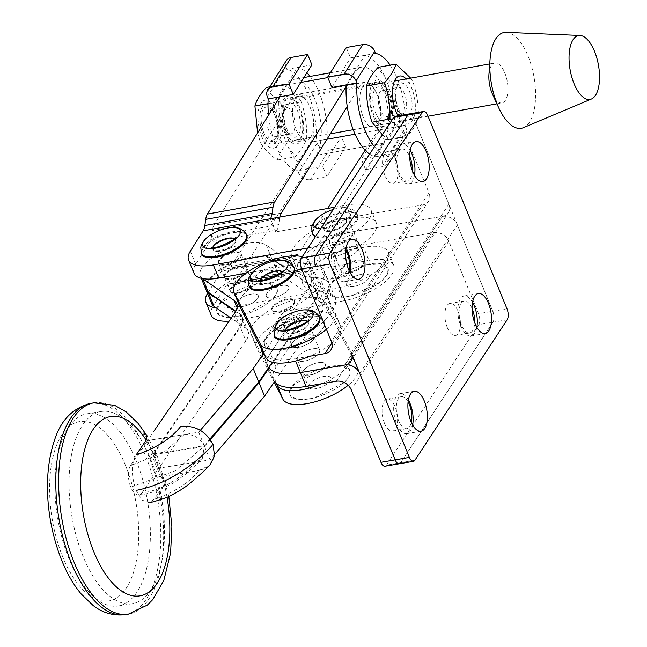<?xml version="1.0" encoding="UTF-8"?>
<svg xmlns="http://www.w3.org/2000/svg" width="647" height="647" viewBox="0 0 647 647"><rect width="100%" height="100%" fill="white"/><g stroke="black" fill="none" stroke-linecap="round" stroke-linejoin="round"><path stroke-width="0.49" stroke-dasharray="3.23 2.43" d="M350.318 273.002A20.275 9.252 -99.7 0 1 348.143 278.994A20.275 9.252 -99.7 0 1 344.495 281.712A20.275 9.252 -99.7 0 1 332.954 267.753A20.275 9.252 -99.7 0 1 333.981 244.461A20.275 9.252 -99.7 0 1 337.637 241.743A20.275 9.252 -99.7 0 1 346.032 248.011M414.484 175.272A20.275 9.252 -99.7 0 1 412.309 181.273A20.275 9.252 -99.7 0 1 408.653 183.991A20.275 9.252 -99.7 0 1 397.121 170.032A20.275 9.252 -99.7 0 1 398.148 146.732A20.275 9.252 -99.7 0 1 401.795 144.014A20.275 9.252 -99.7 0 1 410.198 150.29M476.815 327.245A20.275 9.252 -99.7 0 1 474.639 333.245A20.275 9.252 -99.7 0 1 470.984 335.963A20.275 9.252 -99.7 0 1 459.451 322.004A20.275 9.252 -99.7 0 1 460.47 298.704A20.275 9.252 -99.7 0 1 464.125 295.986A20.275 9.252 -99.7 0 1 472.528 302.262M412.649 424.974A20.275 9.252 -99.7 0 1 410.473 430.967A20.275 9.252 -99.7 0 1 406.817 433.684A20.275 9.252 -99.7 0 1 395.285 419.725A20.275 9.252 -99.7 0 1 396.312 396.433A20.275 9.252 -99.7 0 1 399.959 393.716A20.275 9.252 -99.7 0 1 408.362 399.983M351.264 352.801L448.848 204.177L413.441 117.827A8.112 3.696 80.3 0 0 409.389 113.904A8.112 3.696 -99.7 0 1 413.441 117.827L492.763 311.247A8.112 3.696 -99.7 0 1 492.925 322.23L400.687 462.71A8.112 3.696 -99.7 0 1 399.223 463.794M351.628 237.037A12.164 4.755 -22.3 0 0 352.211 234.246A12.164 4.755 -22.3 0 0 342.093 233.43A12.164 4.755 -22.3 0 0 330.285 240.692A12.164 4.755 -22.3 0 0 329.695 243.482A12.164 4.755 -22.3 0 0 339.812 244.299A12.164 4.755 -22.3 0 0 351.628 237.037M357.29 250.85A12.164 4.755 -22.3 0 0 357.88 248.068A12.164 4.755 -22.3 0 0 347.762 247.243A12.164 4.755 -22.3 0 0 335.947 254.514A12.164 4.755 -22.3 0 0 335.364 257.296A12.164 4.755 -22.3 0 0 345.482 258.113A12.164 4.755 -22.3 0 0 357.29 250.85A12.164 4.755 -22.3 0 0 357.88 248.068A12.164 4.755 -22.3 0 0 347.762 247.243A12.164 4.755 -22.3 0 0 335.947 254.514A12.164 4.755 -22.3 0 0 335.364 257.296A12.164 4.755 -22.3 0 0 345.482 258.113A12.164 4.755 -22.3 0 0 357.29 250.85M313.504 339.327A12.164 4.755 -22.3 0 0 314.086 336.537A12.164 4.755 -22.3 0 0 303.977 335.72A12.164 4.755 -22.3 0 0 292.161 342.991A12.164 4.755 -22.3 0 0 291.579 345.773A12.164 4.755 -22.3 0 0 301.688 346.59A12.164 4.755 -22.3 0 0 313.504 339.327M319.173 353.141A12.164 4.755 -22.3 0 0 319.755 350.359A12.164 4.755 -22.3 0 0 309.638 349.534A12.164 4.755 -22.3 0 0 297.83 356.804A12.164 4.755 -22.3 0 0 297.24 359.586A12.164 4.755 -22.3 0 0 307.357 360.403A12.164 4.755 -22.3 0 0 319.173 353.141A12.164 4.755 -22.3 0 0 319.755 350.359A12.164 4.755 -22.3 0 0 309.638 349.534A12.164 4.755 -22.3 0 0 297.83 356.804A12.164 4.755 -22.3 0 0 297.24 359.586A12.164 4.755 -22.3 0 0 307.357 360.403A12.164 4.755 -22.3 0 0 319.173 353.141M332.849 255.007A16.224 7.4 -99.7 0 1 330.245 279.14A16.224 7.4 -99.7 0 1 322.157 271.295A16.224 7.4 -99.7 0 1 324.762 247.162A16.224 7.4 -99.7 0 1 332.849 255.007M349.008 270.397A16.224 7.4 -99.7 0 1 344.471 276.698A16.224 7.4 -99.7 0 1 336.383 268.853A16.224 7.4 -99.7 0 1 338.988 244.72A16.224 7.4 -99.7 0 1 345.765 249.839M395.681 159.316A16.224 7.4 -99.7 0 1 393.077 183.449A16.224 7.4 -99.7 0 1 384.981 175.604A16.224 7.4 -99.7 0 1 387.585 151.471A16.224 7.4 -99.7 0 1 395.681 159.316M412.333 170.606A16.224 7.4 -99.7 0 1 407.303 181.006A16.224 7.4 -99.7 0 1 399.215 173.161A16.224 7.4 -99.7 0 1 401.819 149.028A16.224 7.4 -99.7 0 1 409.721 156.437M331.628 343.444L422.531 204.994L347.835 217.813A44.611 17.429 -22.3 0 0 293.997 246.919A44.611 17.429 -22.3 0 0 291.854 257.134A44.611 17.429 -22.3 0 0 307.212 263.588A48.662 19.014 157.7 0 1 323.969 270.616A48.662 19.014 157.7 0 1 321.632 281.76L318.017 287.26A48.662 19.014 157.7 0 1 289.492 309.072A16.224 6.341 -22.3 0 0 279.981 316.351L285.65 330.164L270.406 353.375L264.736 339.562A54.752 21.391 -22.3 0 0 261.469 349.057M336.286 381.253L433.87 232.629L359.166 245.448A44.611 17.429 -22.3 0 0 305.335 274.554A44.611 17.429 -22.3 0 0 303.184 284.769A44.611 17.429 -22.3 0 0 318.542 291.215A48.662 19.014 157.7 0 1 335.3 298.251A48.662 19.014 157.7 0 1 332.962 309.395L329.355 314.887A48.662 19.014 157.7 0 1 300.823 336.707A16.224 6.341 -22.3 0 0 291.312 343.978L285.65 330.164A16.224 6.341 157.7 0 1 295.153 322.893A48.662 19.014 -22.3 0 0 323.686 301.073L318.017 287.26M321.632 281.76L327.293 295.574L323.686 301.073L329.355 314.887M332.962 309.395L327.293 295.574A48.662 19.014 -22.3 0 0 329.638 284.437A48.662 19.014 -22.3 0 0 312.881 277.401A44.611 17.429 157.7 0 1 297.523 270.947A44.611 17.429 157.7 0 1 299.666 260.741A44.611 17.429 157.7 0 1 353.497 231.626L442.427 216.373L344.843 364.997L442.427 216.373A12.164 9.729 33.3 0 0 448.347 212.685L353.222 357.573M262.108 352.097L267.769 365.911A54.752 21.391 157.7 0 0 268.659 367.536A54.752 21.391 157.7 0 1 267.769 365.911A54.752 21.391 157.7 0 1 270.406 353.375L276.075 367.197A54.752 21.391 -22.3 0 0 273.438 379.732A54.752 21.391 -22.3 0 0 274.514 381.625L320.305 314.628L314.782 301.154L269.055 368.062M279.981 316.351L264.736 339.562M264.874 355.737A54.752 21.391 -22.3 0 0 294.717 358.81L295.614 361.002M310.042 356.182L294.717 358.81M422.531 204.994A12.164 9.729 -146.7 0 0 428.46 201.314A12.164 9.729 -146.7 0 0 428.953 192.806L331.377 341.43M395.163 116.347A8.112 3.696 -99.7 0 1 399.207 120.269L428.953 192.806M448.848 204.177A12.164 9.729 33.3 0 1 448.347 212.685M260.701 282.553A12.164 4.755 -22.3 0 0 273.875 282.116A12.164 4.755 -22.3 0 0 283.143 273.18A12.164 4.755 -22.3 0 0 283.087 273.034A12.164 4.755 -22.3 0 0 269.904 273.471A12.164 4.755 -22.3 0 0 260.636 282.407A12.164 4.755 -22.3 0 0 260.701 282.553M266.362 296.366A12.164 4.755 -22.3 0 0 279.544 295.93A12.164 4.755 -22.3 0 0 288.813 286.993A12.164 4.755 -22.3 0 0 288.748 286.856A12.164 4.755 -22.3 0 0 275.573 287.284A12.164 4.755 -22.3 0 0 266.297 296.229A12.164 4.755 -22.3 0 0 266.362 296.366M285.974 332.097A12.164 4.755 -22.3 0 0 299.149 331.66A12.164 4.755 -22.3 0 0 308.425 322.724A12.164 4.755 -22.3 0 0 308.36 322.586A12.164 4.755 -22.3 0 0 295.178 323.015A12.164 4.755 -22.3 0 0 285.909 331.96A12.164 4.755 -22.3 0 0 285.974 332.097M291.643 345.91A12.164 4.755 -22.3 0 0 304.818 345.482A12.164 4.755 -22.3 0 0 314.086 336.537A12.164 4.755 -22.3 0 0 314.021 336.4A12.164 4.755 -22.3 0 0 300.847 336.836A12.164 4.755 -22.3 0 0 291.579 345.773A12.164 4.755 -22.3 0 0 291.643 345.91M326.387 329.274A40.559 15.843 -22.3 0 0 335.049 312.663A40.559 15.843 -22.3 0 0 334.839 312.194L308.837 261.234A40.559 15.843 -22.3 0 0 302.246 256.722M334.839 312.194L340.5 326.007L314.507 275.048L308.837 261.234M340.5 326.007A40.559 15.843 157.7 0 1 340.718 326.476A40.559 15.843 157.7 0 1 310.414 356.02M239.673 306.29A40.559 15.843 157.7 0 1 269.977 276.746A40.559 15.843 157.7 0 1 314.507 275.048M277.7 323.993A12.164 4.755 -22.3 0 0 290.875 323.565A12.164 4.755 -22.3 0 0 300.143 314.62A12.164 4.755 -22.3 0 0 300.079 314.482A12.164 4.755 -22.3 0 0 286.904 314.919A12.164 4.755 -22.3 0 0 277.636 323.856A12.164 4.755 -22.3 0 0 277.7 323.993M283.362 337.815A12.164 4.755 -22.3 0 0 296.544 337.378A12.164 4.755 -22.3 0 0 305.813 328.441A12.164 4.755 -22.3 0 0 305.748 328.296A12.164 4.755 -22.3 0 0 292.573 328.733A12.164 4.755 -22.3 0 0 283.297 337.669A12.164 4.755 -22.3 0 0 283.362 337.815M302.974 373.545A12.164 4.755 -22.3 0 0 316.148 373.109A12.164 4.755 -22.3 0 0 325.425 364.172A12.164 4.755 -22.3 0 0 325.36 364.035A12.164 4.755 -22.3 0 0 312.178 364.463A12.164 4.755 -22.3 0 0 302.909 373.408A12.164 4.755 -22.3 0 0 302.974 373.545M308.635 387.359A12.164 4.755 -22.3 0 0 321.818 386.93A12.164 4.755 -22.3 0 0 331.086 377.985A12.164 4.755 -22.3 0 0 331.021 377.848A12.164 4.755 -22.3 0 0 317.847 378.277A12.164 4.755 -22.3 0 0 308.579 387.221A12.164 4.755 -22.3 0 0 308.635 387.359M321.373 383.808A40.559 15.843 -22.3 0 0 321.745 383.655A40.559 15.843 -22.3 0 0 352.049 354.103A40.559 15.843 -22.3 0 0 351.839 353.642L325.837 302.675A40.559 15.843 -22.3 0 0 281.308 304.373A40.559 15.843 -22.3 0 0 251.004 333.925A40.559 15.843 -22.3 0 0 251.222 334.386L276.204 383.372M351.839 353.642L357.5 367.456L331.507 316.496L325.837 302.675M251.222 334.386L256.883 348.199L274.182 382.11M357.5 367.456A40.559 15.843 157.7 0 1 357.718 367.925A40.559 15.843 157.7 0 1 348.135 385.305M256.883 348.199A40.559 15.843 157.7 0 1 256.673 347.738A40.559 15.843 157.7 0 1 286.969 318.195A40.559 15.843 157.7 0 1 331.507 316.496M333.302 209.426A20.235 7.91 157.7 0 1 342.708 207.566A20.235 7.91 157.7 0 1 350.82 214.028A20.235 7.91 157.7 0 1 320.621 228.747M346.048 221.881A12.164 4.755 -22.3 0 0 346.331 219.931A12.164 4.755 -22.3 0 0 335.777 219.034A12.164 4.755 -22.3 0 0 323.969 226.83A12.164 4.755 -22.3 0 0 323.84 229.159A12.164 4.755 -22.3 0 0 334.717 229.531A12.164 4.755 -22.3 0 0 346.048 221.881M315.372 236.737A24.335 9.511 -22.3 0 0 338.203 234.125A24.335 9.511 -22.3 0 0 357.37 220.101A24.335 9.511 -22.3 0 0 357.799 215.815A24.335 9.511 -22.3 0 0 336.351 214.553A24.335 9.511 -22.3 0 0 313.213 230A24.335 9.511 -22.3 0 0 312.776 234.279M387.537 274.061L381.18 281.639L349.841 296.48L335.381 297.345L328.078 292.97L328.66 287.252L335.009 279.674L366.348 264.841L380.792 263.968L388.111 268.343L387.537 274.061M328.514 286.912A32.447 12.673 157.7 0 1 359.376 266.313A32.447 12.673 157.7 0 1 387.974 268.004A32.447 12.673 157.7 0 1 387.391 273.713A32.447 12.673 157.7 0 1 356.537 294.304A32.447 12.673 157.7 0 1 327.94 292.622A32.447 12.673 157.7 0 1 328.514 286.912M346.913 282.788A12.164 4.755 157.7 0 1 358.487 275.064A12.164 4.755 157.7 0 1 369.211 275.695A12.164 4.755 157.7 0 1 368.992 277.838A12.164 4.755 157.7 0 1 357.419 285.562A12.164 4.755 157.7 0 1 346.695 284.931A12.164 4.755 157.7 0 1 346.913 282.788M324.252 227.526A12.164 4.755 157.7 0 1 335.817 219.802A12.164 4.755 157.7 0 1 346.549 220.433A12.164 4.755 157.7 0 1 346.331 222.576A12.164 4.755 157.7 0 1 334.758 230.3A12.164 4.755 157.7 0 1 324.034 229.669A12.164 4.755 157.7 0 1 324.252 227.526M310.778 137.132A22.305 9.875 -100.2 0 1 306.937 140.084A22.305 9.875 -100.2 0 1 294.401 124.742A22.305 9.875 -100.2 0 1 295.194 99.137A22.305 9.875 -100.2 0 1 299.035 96.177A22.305 9.875 -100.2 0 1 311.579 111.519A22.305 9.875 -100.2 0 1 310.778 137.132M300.038 139.056A22.305 9.875 -100.2 0 1 296.205 142.016A22.305 9.875 -100.2 0 1 283.661 126.675A22.305 9.875 -100.2 0 1 284.462 101.069A22.305 9.875 -100.2 0 1 288.303 98.109A22.305 9.875 -100.2 0 1 300.839 113.451A22.305 9.875 -100.2 0 1 300.038 139.056M317.159 143.27L298.51 172.846A9.729 7.853 -147.8 0 0 310.495 179.583L326.961 176.623L345.611 147.055L329.145 150.015A9.729 7.853 32.2 0 1 317.159 143.27L316.31 141.2L327.042 139.267L308.393 168.835A51.534 22.815 -100.2 0 1 278.849 98.538M298.51 172.846L297.66 170.768A51.534 22.815 -100.2 0 1 268.545 115.19M267.34 96.856L285.998 67.28L286.847 69.358A51.809 22.936 -100.2 0 1 316.31 141.2M278.93 96.993L297.58 67.425A51.809 22.936 -100.2 0 1 306.864 72.828M310.115 76.443A51.809 22.936 -100.2 0 1 327.042 139.267L341.365 136.687L322.707 166.263L297.66 170.768M286.847 69.358L311.894 64.846M285.998 67.28A9.729 7.853 32.2 0 1 286.354 60.543M326.961 176.623L322.707 166.263M345.611 147.055L341.365 136.687M382.337 134.746L388.96 139.93C390.562 134.139 394.395 127.944 400.444 121.353C396.409 109.683 394.597 97.584 395.002 85.056C387.141 79.573 381.495 73.669 378.066 67.353M410.667 78.15L412.899 81.837C416.935 93.508 418.746 105.607 418.342 118.134C416.741 123.925 412.907 130.12 406.85 136.711L391.815 120.31M386.461 95.279A17.437 7.724 79.8 0 0 382.078 88.493A17.437 7.724 79.8 0 0 373.545 92.545A17.437 7.724 79.8 0 0 375.559 112.901A17.437 7.724 79.8 0 0 387.448 118.344A17.437 7.724 79.8 0 0 386.461 95.279M380.404 110.208A13.385 5.928 -100.2 0 1 382.215 90.273A13.385 5.928 -100.2 0 1 385.402 91.478A13.385 5.928 -100.2 0 1 388.766 96.686A13.385 5.928 -100.2 0 1 389.526 114.382A13.385 5.928 -100.2 0 1 386.955 116.622A13.385 5.928 -100.2 0 1 380.404 110.208M398.463 108.785A17.437 7.724 -100.2 0 1 397.476 85.719A17.437 7.724 -100.2 0 1 409.365 91.154A17.437 7.724 -100.2 0 1 411.371 111.519A17.437 7.724 -100.2 0 1 402.846 115.57A17.437 7.724 -100.2 0 1 398.463 108.785M404.521 93.847A13.385 5.928 79.8 0 0 397.962 87.442A13.385 5.928 79.8 0 0 395.39 89.674A13.385 5.928 79.8 0 0 396.15 107.378A13.385 5.928 79.8 0 0 399.514 112.586A13.385 5.928 79.8 0 0 402.701 113.783A13.385 5.928 79.8 0 0 404.521 93.847M388.96 139.93L406.85 136.711M400.444 121.353L418.342 118.134M395.002 85.056L412.899 81.837M488.954 74.292A20.275 8.977 -100.2 0 1 495.149 62.961A20.275 8.977 -100.2 0 1 504.781 72.836A20.275 8.977 -100.2 0 1 505.719 99.832A20.275 8.977 -100.2 0 1 492.569 94.381M506.229 32.35A48.662 21.545 -100.2 0 1 528.041 56.087A48.662 21.545 -100.2 0 1 523.383 127.677M275.735 114.058A20.275 8.977 -100.2 0 1 272.937 144.144A20.275 8.977 -100.2 0 1 262.957 134.317A20.275 8.977 -100.2 0 1 265.755 104.232A20.275 8.977 -100.2 0 1 275.735 114.058M489.876 69.003A20.275 8.977 -100.2 0 1 494.801 63.01A20.275 8.977 -100.2 0 1 504.781 72.836A20.275 8.977 -100.2 0 1 501.991 102.922A20.275 8.977 -100.2 0 1 492.011 93.095M362.482 87.03A22.305 9.875 79.8 0 0 361.681 112.635A22.305 9.875 79.8 0 0 374.225 127.977A22.305 9.875 79.8 0 0 378.058 125.017A22.305 9.875 79.8 0 0 378.859 99.412A22.305 9.875 79.8 0 0 366.323 84.07A22.305 9.875 79.8 0 0 362.482 87.03M373.214 85.097A22.305 9.875 79.8 0 0 372.421 110.702A22.305 9.875 79.8 0 0 384.957 126.044A22.305 9.875 79.8 0 0 388.798 123.084A22.305 9.875 79.8 0 0 389.599 97.479A22.305 9.875 79.8 0 0 377.055 82.137A22.305 9.875 79.8 0 0 373.214 85.097M374.5 146.683A51.534 22.815 79.8 0 0 386.413 154.795L375.681 156.728L394.33 127.16A51.809 22.936 79.8 0 0 364.868 55.319L346.21 84.886M387.262 156.873L405.92 127.297A9.729 7.853 32.2 0 1 405.556 134.034A9.729 7.853 32.2 0 1 400.728 137.132L382.078 166.708A9.729 7.853 -147.8 0 0 386.906 163.61A9.729 7.853 -147.8 0 0 387.262 156.873L386.413 154.795M405.92 127.297L405.062 125.227A51.809 22.936 79.8 0 0 390.173 65.169M369.623 154.099A51.534 22.815 79.8 0 0 375.681 156.728L361.366 159.308L380.015 129.732L405.062 125.227M375.6 53.386L350.553 57.89L331.895 87.466M382.078 166.708L365.612 169.668L361.366 159.308M365.612 169.668L384.261 140.092L380.015 129.732M384.261 140.092L400.728 137.132M346.299 47.53L350.553 57.89M331.458 231.125A12.164 4.755 -22.3 0 0 346.549 220.433A12.164 4.755 -22.3 0 0 339.125 218.969A12.164 4.755 -22.3 0 0 324.034 229.669A12.164 4.755 -22.3 0 0 331.458 231.125M336.836 244.251A12.164 4.755 -22.3 0 0 351.928 233.559A12.164 4.755 -22.3 0 0 344.503 232.095A12.164 4.755 -22.3 0 0 329.412 242.795A12.164 4.755 -22.3 0 0 336.836 244.251M220.514 251.093A12.164 4.755 -22.3 0 0 235.597 240.401A12.164 4.755 -22.3 0 0 228.173 238.937A12.164 4.755 -22.3 0 0 213.089 249.629A12.164 4.755 -22.3 0 0 220.514 251.093M225.892 264.219A12.164 4.755 -22.3 0 0 240.983 253.527A12.164 4.755 -22.3 0 0 233.559 252.063A12.164 4.755 -22.3 0 0 218.468 262.755A12.164 4.755 -22.3 0 0 225.892 264.219M356.4 261.113A12.164 4.755 157.7 0 1 363.824 262.569A12.164 4.755 157.7 0 1 348.741 273.26A12.164 4.755 157.7 0 1 341.317 271.805A12.164 4.755 157.7 0 1 356.4 261.113M361.786 274.239A12.164 4.755 157.7 0 1 369.211 275.695A12.164 4.755 157.7 0 1 354.119 286.386A12.164 4.755 157.7 0 1 346.695 284.931A12.164 4.755 157.7 0 1 361.786 274.239M245.456 281.073A12.164 4.755 157.7 0 1 252.88 282.537A12.164 4.755 157.7 0 1 237.789 293.228A12.164 4.755 157.7 0 1 230.364 291.773A12.164 4.755 157.7 0 1 245.456 281.073M250.842 294.199A12.164 4.755 157.7 0 1 258.266 295.663A12.164 4.755 157.7 0 1 243.175 306.354A12.164 4.755 157.7 0 1 235.751 304.891A12.164 4.755 157.7 0 1 250.842 294.199M281.275 213.138L213.987 225.245L292.711 97.948A25.953 11.492 -100.2 0 1 292.767 97.859A25.953 11.492 -100.2 0 1 297.24 94.413A25.953 11.492 -100.2 0 1 311.83 112.271A25.953 11.492 -100.2 0 1 310.9 142.065A25.953 11.492 -100.2 0 1 310.843 142.154L230.882 266.443L298.17 254.336L327.681 208.463M365.159 150.201L378.123 130.047A25.953 11.492 79.8 0 0 378.18 129.958A25.953 11.492 79.8 0 0 379.11 100.156A25.953 11.492 79.8 0 0 364.52 82.306A25.953 11.492 79.8 0 0 360.047 85.752A25.953 11.492 79.8 0 0 359.991 85.841L347.229 106.48M368.936 260.377A40.559 15.843 157.7 0 1 393.683 265.246A40.559 15.843 157.7 0 1 391.953 274.191A40.559 15.843 157.7 0 1 343.387 300.887L338.009 287.761A40.559 15.843 -22.3 0 0 386.574 261.073A40.559 15.843 -22.3 0 0 388.305 252.12A40.559 15.843 -22.3 0 0 363.557 247.251L368.936 260.377L293.083 274.005A16.224 7.182 -100.2 0 1 295.873 271.853A16.224 7.182 -100.2 0 1 296.108 271.821L299.335 271.489A16.224 7.182 79.8 0 0 299.569 271.457A16.224 7.182 79.8 0 0 302.327 269.362L383.477 143.23A41.368 18.318 79.8 0 0 383.566 143.084A41.368 18.318 79.8 0 0 385.046 95.594A41.368 18.318 79.8 0 0 361.786 67.142A41.368 18.318 79.8 0 0 354.669 72.626A41.368 18.318 79.8 0 0 354.58 72.771L346.129 86.431M279.908 96.824L287.292 84.878A41.368 18.318 -100.2 0 1 287.381 84.733A41.368 18.318 -100.2 0 1 294.506 79.249A41.368 18.318 -100.2 0 1 317.766 107.701A41.368 18.318 -100.2 0 1 316.286 155.191A41.368 18.318 -100.2 0 1 316.189 155.337L235.047 281.469A16.224 7.182 -100.2 0 1 232.289 283.564A16.224 7.182 -100.2 0 1 232.055 283.596L228.828 283.928A16.224 7.182 79.8 0 0 228.593 283.968A16.224 7.182 79.8 0 0 225.803 286.111L213.009 306.395L207.622 293.269A40.559 15.843 -22.3 0 0 207.525 293.431M343.387 300.887L236.026 320.208A40.559 15.843 157.7 0 1 229.143 321.09M211.278 315.348A40.559 15.843 157.7 0 1 213.009 306.395M193.995 273.204A40.559 15.843 157.7 0 1 195.726 264.259L209.717 242.075L276.997 229.968L275.784 231.893L351.661 218.241A40.559 15.843 157.7 0 1 376.408 223.11A40.559 15.843 157.7 0 1 374.67 232.055A40.559 15.843 157.7 0 1 326.104 258.751L320.726 245.625L308.037 247.914M320.726 245.625A40.559 15.843 -22.3 0 0 369.291 218.929A40.559 15.843 -22.3 0 0 371.022 209.984A40.559 15.843 -22.3 0 0 346.274 205.115L351.661 218.241M334.774 207.186L346.274 205.115M326.104 258.751L246.07 273.155M279.585 218.435L278.728 224.614L211.44 236.721L212.297 230.542L279.585 218.435A16.224 7.182 -100.2 0 1 279.819 217.077M227.898 268.57L295.178 256.463L227.898 268.57A16.224 7.182 79.8 0 0 228.132 268.537A16.224 7.182 79.8 0 0 230.882 266.443M363.557 247.251L287.68 260.911L288.902 258.986L221.614 271.093L207.622 293.269M216.171 307.851A40.559 15.843 -22.3 0 0 230.639 307.09L236.026 320.208M338.009 287.761L230.639 307.09M221.614 271.093A16.224 7.182 -100.2 0 1 224.404 268.942A16.224 7.182 -100.2 0 1 224.646 268.909M213.987 225.245A16.224 7.182 79.8 0 0 212.297 230.542M211.44 236.721A16.224 7.182 -100.2 0 1 209.717 242.075M275.784 231.893L270.406 218.767M276.997 229.968A16.224 7.182 79.8 0 0 278.728 224.614M298.17 254.336A16.224 7.182 -100.2 0 1 295.412 256.43A16.224 7.182 -100.2 0 1 295.178 256.463M291.926 256.802A16.224 7.182 79.8 0 0 291.692 256.835A16.224 7.182 79.8 0 0 288.902 258.986M293.067 274.029L287.68 260.911M260.296 280.288A12.164 4.755 -22.3 0 0 260.442 281.906A12.164 4.755 -22.3 0 0 271.433 282.238A12.164 4.755 -22.3 0 0 282.699 274.506A12.164 4.755 -22.3 0 0 282.933 272.678A12.164 4.755 -22.3 0 0 281.898 271.433M294.401 268.562A24.335 9.511 -22.3 0 0 272.727 267.373A24.335 9.511 -22.3 0 0 249.702 282.982A24.335 9.511 -22.3 0 0 249.378 287.025M324.284 326.484L318.178 334.038L286.742 349.154L272.088 350.108L264.68 345.708L265.108 340.314L271.214 332.768L302.659 317.645L317.297 316.698L324.713 321.09L324.284 326.484M264.971 339.974A32.447 12.673 157.7 0 1 295.663 319.157A32.447 12.673 157.7 0 1 324.576 320.742A32.447 12.673 157.7 0 1 324.139 326.145A32.447 12.673 157.7 0 1 293.447 346.954A32.447 12.673 157.7 0 1 264.534 345.369A32.447 12.673 157.7 0 1 264.971 339.974M283.459 335.647A12.164 4.755 157.7 0 1 294.975 327.843A12.164 4.755 157.7 0 1 305.813 328.441A12.164 4.755 157.7 0 1 305.651 330.463A12.164 4.755 157.7 0 1 294.142 338.268A12.164 4.755 157.7 0 1 283.297 337.669A12.164 4.755 157.7 0 1 283.459 335.647M260.798 280.386A12.164 4.755 157.7 0 1 272.306 272.581A12.164 4.755 157.7 0 1 283.143 273.18A12.164 4.755 157.7 0 1 282.982 275.201A12.164 4.755 157.7 0 1 271.473 283.006A12.164 4.755 157.7 0 1 260.636 282.407A12.164 4.755 157.7 0 1 260.798 280.386M285.578 329.833A12.164 4.755 -22.3 0 0 285.715 331.45A12.164 4.755 -22.3 0 0 297.24 331.596A12.164 4.755 -22.3 0 0 308.174 323.524A12.164 4.755 -22.3 0 0 308.207 322.222A12.164 4.755 -22.3 0 0 307.171 320.977M319.683 318.106A24.335 9.511 -22.3 0 0 296.933 317.273A24.335 9.511 -22.3 0 0 274.587 333.593A24.335 9.511 -22.3 0 0 274.651 336.577M350.084 374.613L345.15 381.997L313.391 398.39L297.855 399.725L289.953 395.26L289.864 391.281L294.789 383.897L326.565 367.512L342.101 366.178L349.987 370.634L350.084 374.613M289.719 390.934A32.447 12.673 157.7 0 1 319.521 369.178A32.447 12.673 157.7 0 1 349.849 370.294A32.447 12.673 157.7 0 1 349.938 374.273A32.447 12.673 157.7 0 1 320.144 396.029A32.447 12.673 157.7 0 1 289.816 394.913A32.447 12.673 157.7 0 1 289.719 390.934M308.538 385.725A12.164 4.755 157.7 0 1 319.715 377.573A12.164 4.755 157.7 0 1 331.086 377.985A12.164 4.755 157.7 0 1 331.127 379.482A12.164 4.755 157.7 0 1 319.95 387.634A12.164 4.755 157.7 0 1 308.579 387.221A12.164 4.755 157.7 0 1 308.538 385.725M285.877 330.463A12.164 4.755 157.7 0 1 297.054 322.303A12.164 4.755 157.7 0 1 308.425 322.724A12.164 4.755 157.7 0 1 308.457 324.22A12.164 4.755 157.7 0 1 297.28 332.372A12.164 4.755 157.7 0 1 285.909 331.96A12.164 4.755 157.7 0 1 285.877 330.463M212.75 247.51A12.164 4.755 -22.3 0 0 212.693 247.801A12.164 4.755 -22.3 0 0 212.887 249.127A12.164 4.755 -22.3 0 0 224.784 249.144A12.164 4.755 -22.3 0 0 235.427 240.846A12.164 4.755 -22.3 0 0 235.387 239.9A12.164 4.755 -22.3 0 0 234.343 238.654M246.855 235.783A24.335 9.511 -22.3 0 0 223.377 235.201A24.335 9.511 -22.3 0 0 201.605 251.966A24.335 9.511 -22.3 0 0 201.832 254.247M277.466 291.36L273.374 298.582L241.517 315.825L225.358 317.442L217.133 312.93L216.834 309.889L220.926 302.659L252.775 285.424L268.942 283.807L277.167 288.311L277.466 291.36M216.688 309.541A32.447 12.673 157.7 0 1 245.723 287.195A32.447 12.673 157.7 0 1 277.029 287.964A32.447 12.673 157.7 0 1 277.32 291.013A32.447 12.673 157.7 0 1 248.294 313.358A32.447 12.673 157.7 0 1 216.988 312.59A32.447 12.673 157.7 0 1 216.688 309.541M235.637 303.75A12.164 4.755 157.7 0 1 246.523 295.372A12.164 4.755 157.7 0 1 258.266 295.663A12.164 4.755 157.7 0 1 258.379 296.803A12.164 4.755 157.7 0 1 247.486 305.182A12.164 4.755 157.7 0 1 235.751 304.891A12.164 4.755 157.7 0 1 235.637 303.75M212.976 248.488A12.164 4.755 157.7 0 1 223.862 240.11A12.164 4.755 157.7 0 1 235.597 240.401A12.164 4.755 157.7 0 1 235.71 241.541A12.164 4.755 157.7 0 1 224.824 249.92A12.164 4.755 157.7 0 1 213.089 249.629A12.164 4.755 157.7 0 1 212.976 248.488M341.616 268.327A12.164 4.755 -22.3 0 0 341.034 271.109A12.164 4.755 -22.3 0 0 351.143 271.934A12.164 4.755 -22.3 0 0 362.959 264.663A12.164 4.755 -22.3 0 0 363.541 261.881A12.164 4.755 -22.3 0 0 353.432 261.065A12.164 4.755 -22.3 0 0 341.616 268.327M303.492 370.618A12.164 4.755 -22.3 0 0 302.909 373.408A12.164 4.755 -22.3 0 0 313.027 374.225A12.164 4.755 -22.3 0 0 324.834 366.954A12.164 4.755 -22.3 0 0 325.425 364.172A12.164 4.755 -22.3 0 0 315.307 363.355A12.164 4.755 -22.3 0 0 303.492 370.618M384.488 423.267A16.224 7.4 80.3 0 0 392.575 431.112A16.224 7.4 80.3 0 0 395.18 406.979A16.224 7.4 80.3 0 0 387.092 399.134A16.224 7.4 80.3 0 0 384.488 423.267M408.095 401.811A16.224 7.4 80.3 0 0 401.318 396.692A16.224 7.4 80.3 0 0 398.714 420.825A16.224 7.4 80.3 0 0 406.801 428.67A16.224 7.4 80.3 0 0 411.33 422.37M447.312 327.576A16.224 7.4 80.3 0 0 455.399 335.421A16.224 7.4 80.3 0 0 458.003 311.288A16.224 7.4 80.3 0 0 449.916 303.443A16.224 7.4 80.3 0 0 447.312 327.576M472.051 308.409A16.224 7.4 80.3 0 0 464.142 301.001A16.224 7.4 80.3 0 0 461.537 325.134A16.224 7.4 80.3 0 0 469.633 332.979A16.224 7.4 80.3 0 0 474.655 322.578M359.764 373.529L457.348 224.897A12.164 9.729 -146.7 0 0 442.427 216.373L353.497 231.626A44.611 17.429 157.7 0 0 299.666 260.741A44.611 17.429 157.7 0 0 297.523 270.947A44.611 17.429 157.7 0 0 312.881 277.401A48.662 19.014 -22.3 0 1 329.638 284.437A48.662 19.014 -22.3 0 1 327.293 295.574L323.686 301.073A48.662 19.014 -22.3 0 1 295.153 322.893A16.224 6.341 157.7 0 0 285.65 330.164L270.406 353.375A54.752 21.391 157.7 0 0 267.769 365.911L273.438 379.732M291.312 343.978L276.075 367.197M457.348 224.897L492.763 311.247A8.112 3.696 -99.7 0 1 492.925 322.23L400.687 462.71L414.921 460.268M507.151 319.788L478.699 324.673A8.112 3.696 80.3 0 0 478.537 313.69L448.792 241.161L351.208 389.785M433.87 232.629A12.164 9.729 33.3 0 1 448.792 241.161M478.699 324.673L386.461 465.153L400.687 462.71M384.997 466.236A8.112 3.696 80.3 0 0 386.461 465.153M257.587 132.91L260.361 142.316C263.766 148.608 269.411 154.512 277.296 160.027C278.897 154.237 282.731 148.042 288.788 141.442C284.753 129.772 282.933 117.681 283.337 105.154C275.485 99.662 269.839 93.758 266.402 87.442M301.235 101.935C305.271 113.605 307.09 125.704 306.678 138.223C305.077 144.014 301.251 150.209 295.194 156.809C291.781 150.516 286.136 144.613 278.259 139.097C278.671 126.626 276.859 114.527 272.808 102.8C278.865 96.209 282.699 90.014 284.3 84.223C292.161 89.715 297.806 95.619 301.235 101.935L283.337 105.154M274.797 115.368A17.437 7.724 79.8 0 0 270.414 108.583A17.437 7.724 79.8 0 0 261.881 112.635A17.437 7.724 79.8 0 0 263.895 132.999A17.437 7.724 79.8 0 0 275.784 138.434A17.437 7.724 79.8 0 0 274.797 115.368M268.74 130.306A13.385 5.928 -100.2 0 1 270.551 110.37A13.385 5.928 -100.2 0 1 273.746 111.567A13.385 5.928 -100.2 0 1 277.11 116.775A13.385 5.928 -100.2 0 1 277.862 134.479A13.385 5.928 -100.2 0 1 275.298 136.711A13.385 5.928 -100.2 0 1 268.74 130.306M286.799 128.874A17.437 7.724 -100.2 0 1 285.812 105.817A17.437 7.724 -100.2 0 1 297.701 111.252A17.437 7.724 -100.2 0 1 299.715 131.608A17.437 7.724 -100.2 0 1 291.182 135.66A17.437 7.724 -100.2 0 1 286.799 128.874M292.856 113.945A13.385 5.928 79.8 0 0 286.306 107.539A13.385 5.928 79.8 0 0 283.734 109.772A13.385 5.928 79.8 0 0 284.486 127.475A13.385 5.928 79.8 0 0 287.85 132.684A13.385 5.928 79.8 0 0 291.045 133.88A13.385 5.928 79.8 0 0 292.856 113.945M277.296 160.027L295.194 156.809M288.788 141.442L306.678 138.223M269.767 86.835L284.3 84.223M268.02 103.666L272.808 102.8M260.361 142.316L278.259 139.097M211.682 303.556A36.903 14.42 157.7 0 1 232.095 280.086A36.903 14.42 157.7 0 1 249.119 273.123A36.903 14.42 157.7 0 1 277.563 272.686L319.853 301.842A40.559 15.843 157.7 0 1 322.497 304.988A40.559 15.843 157.7 0 1 320.305 314.628M277.563 272.686L272.039 259.221A36.903 14.42 -22.3 0 0 243.595 259.649A36.903 14.42 -22.3 0 0 226.563 266.613A36.903 14.42 -22.3 0 0 206.029 289.735M236.899 267.575A12.164 4.755 157.7 0 1 247.073 268.376A12.164 4.755 157.7 0 1 234.732 278.412A12.164 4.755 157.7 0 1 224.558 277.612A12.164 4.755 157.7 0 1 236.899 267.575M242.431 281.041A12.164 4.755 157.7 0 1 252.597 281.849A12.164 4.755 157.7 0 1 240.255 291.878A12.164 4.755 157.7 0 1 230.081 291.077A12.164 4.755 157.7 0 1 242.431 281.041M284.454 300.354A12.164 4.755 157.7 0 1 294.62 301.154A12.164 4.755 157.7 0 1 282.278 311.191A12.164 4.755 157.7 0 1 272.112 310.39A12.164 4.755 157.7 0 1 284.454 300.354M289.977 313.819A12.164 4.755 157.7 0 1 300.143 314.62A12.164 4.755 157.7 0 1 287.802 324.657A12.164 4.755 157.7 0 1 277.636 323.856A12.164 4.755 157.7 0 1 289.977 313.819M214.731 454.396L210.04 459.871L158.806 468.202L245.884 340.807A40.559 15.843 -22.3 0 0 248.076 331.167A40.559 15.843 -22.3 0 0 245.423 328.021L231.141 318.17M314.782 301.154A40.559 15.843 -22.3 0 0 316.973 291.514A40.559 15.843 -22.3 0 0 314.321 288.368L319.853 301.842M272.039 259.221L314.321 288.368M245.423 328.021L239.9 314.547L235.557 311.555M239.9 314.547A40.559 15.843 157.7 0 1 242.552 317.693A40.559 15.843 157.7 0 1 240.36 327.333L245.884 340.807M210.332 439.604L204.517 446.398L153.282 454.736L240.36 327.333M210.04 459.871L204.517 446.398M200.311 430.368L198.71 432.245L147.476 440.575L153.282 454.736M202.438 278.558A36.903 14.42 157.7 0 1 200.352 275.929A36.903 14.42 157.7 0 1 220.756 252.451A36.903 14.42 157.7 0 1 237.789 245.488A36.903 14.42 157.7 0 1 266.232 245.059L308.514 274.207A40.559 15.843 157.7 0 1 311.167 277.353A40.559 15.843 157.7 0 1 308.975 286.993L263.644 353.319M266.232 245.059L271.756 258.525A36.903 14.42 -22.3 0 0 243.312 258.962A36.903 14.42 -22.3 0 0 226.28 265.925A36.903 14.42 -22.3 0 0 205.875 289.395M234.449 277.717A12.164 4.755 157.7 0 1 224.274 276.916A12.164 4.755 157.7 0 1 236.616 266.879A12.164 4.755 157.7 0 1 246.79 267.688A12.164 4.755 157.7 0 1 234.449 277.717M228.925 264.251A12.164 4.755 157.7 0 1 218.751 263.45A12.164 4.755 157.7 0 1 231.092 253.414A12.164 4.755 157.7 0 1 241.266 254.214A12.164 4.755 157.7 0 1 228.925 264.251M281.995 310.495A12.164 4.755 157.7 0 1 271.821 309.695A12.164 4.755 157.7 0 1 284.17 299.658A12.164 4.755 157.7 0 1 294.336 300.459A12.164 4.755 157.7 0 1 281.995 310.495M276.471 297.03A12.164 4.755 157.7 0 1 266.297 296.229A12.164 4.755 157.7 0 1 278.639 286.192A12.164 4.755 157.7 0 1 288.813 286.993A12.164 4.755 157.7 0 1 276.471 297.03M132.708 464.789L163.642 452.528L184.201 434.598L147.476 440.575L154.277 430.627M308.975 286.993L314.499 300.467L272.314 362.183M209.935 439.046L204.234 445.71L152.999 454.04L240.077 326.646L234.554 313.172M237.061 307.632L239.616 313.86A40.559 15.843 157.7 0 1 242.261 317.006A40.559 15.843 157.7 0 1 240.077 326.646M239.616 313.86L235.751 311.199M271.756 258.525L314.038 287.68L308.514 274.207M314.499 300.467A40.559 15.843 -22.3 0 0 316.69 290.827A40.559 15.843 -22.3 0 0 314.038 287.68M198.71 432.245L204.234 445.71M184.201 434.598C193.218 433.911 199.947 437.728 204.371 446.058L202.285 458.949L195.531 462.233C184.953 473.693 165.559 490.313 142.025 492.763A16.224 7.627 -99.2 0 1 138.959 494.955A16.224 7.627 -99.2 0 1 130.767 487.134A16.224 7.627 -99.2 0 1 130.694 465.128L147.476 440.575L152.999 454.04M136.21 460.777A97.333 45.743 -99.2 0 1 118.272 605.964A97.333 45.743 -99.2 0 1 69.075 559A97.333 45.743 -99.2 0 1 87.013 413.821A97.333 45.743 -99.2 0 1 136.21 460.777M150.347 458.48A97.333 45.743 -99.2 0 1 132.4 603.667A97.333 45.743 -99.2 0 1 83.212 556.703A97.333 45.743 -99.2 0 1 101.15 411.524A97.333 45.743 -99.2 0 1 150.347 458.48M142.025 492.763L158.806 468.202L195.531 462.233M146.918 435.601L143.052 433.781L144.726 432.18L144.079 432.285L162.211 476.491L198.928 470.523L162.211 476.491L161.184 477.996C165.527 478.723 166.578 480.858 164.346 484.393L154.172 499.282L149.554 502.8L142.34 500.204L136.064 490.402C131.123 475.682 131.115 463.907 136.04 455.067M180.796 426.308C195.095 425.33 205.706 431.468 212.637 444.715C216.761 458.416 212.192 467.021 198.928 470.523C189.636 482.541 174.714 492.124 154.172 499.282M198.928 470.523L209.741 465.274M144.079 432.285L143.052 433.781L161.184 477.996L162.211 476.491L144.079 432.285M506.997 308.805L478.537 313.69M399.207 120.269L427.667 115.384M359.166 245.448L347.835 217.813M318.542 291.215L307.212 263.588M300.823 336.707L289.492 309.072M312.404 233.381A24.335 9.511 157.7 0 1 312.841 229.095A24.335 9.511 157.7 0 1 335.979 213.647A24.335 9.511 157.7 0 1 357.427 214.909A24.335 9.511 157.7 0 1 356.998 219.196A24.335 9.511 157.7 0 1 338.567 232.928A24.335 9.511 157.7 0 1 315.76 236.139M310.495 179.583L329.145 150.015M373.4 116.387A24.335 10.773 79.8 0 0 389.559 124.725A24.335 10.773 79.8 0 0 388.612 91.793A24.335 10.773 79.8 0 0 372.454 83.455A24.335 10.773 79.8 0 0 373.4 116.387M398.01 115.862A24.335 10.773 79.8 0 0 413.134 119.38A24.335 10.773 79.8 0 0 411.516 87.668A24.335 10.773 79.8 0 0 406.179 78.958M378.123 130.047L355.082 134.196M326.961 139.259L310.843 142.154M354.58 72.771L327.843 77.583M300.798 82.444L287.292 84.878M225.803 286.111L293.083 274.005M296.108 271.821L228.828 283.928M232.055 283.596L299.335 271.489M302.327 269.362L235.047 281.469M383.477 143.23L316.189 155.337M359.991 85.841L292.711 97.948M195.726 264.259L190.339 251.133M249.006 286.12A24.335 9.511 157.7 0 1 249.33 282.076A24.335 9.511 157.7 0 1 272.355 266.467A24.335 9.511 157.7 0 1 294.029 267.656M274.279 335.672A24.335 9.511 157.7 0 1 274.215 332.687A24.335 9.511 157.7 0 1 296.561 316.367A24.335 9.511 157.7 0 1 319.311 317.2M201.46 253.341A24.335 9.511 157.7 0 1 201.233 251.06A24.335 9.511 157.7 0 1 223.005 234.295A24.335 9.511 157.7 0 1 246.483 234.877M261.744 136.485A24.335 10.773 79.8 0 0 277.903 144.823A24.335 10.773 79.8 0 0 276.948 111.891A24.335 10.773 79.8 0 0 260.79 103.544A24.335 10.773 79.8 0 0 261.744 136.485M284.648 132.36A24.335 10.773 79.8 0 0 300.806 140.698A24.335 10.773 79.8 0 0 299.852 107.766A24.335 10.773 79.8 0 0 283.701 99.428A24.335 10.773 79.8 0 0 284.648 132.36M130.767 487.134L175.224 470.806L204.371 446.058M167.031 497.195A90.847 42.694 80.8 0 0 156.59 460.381A90.847 42.694 80.8 0 0 146.214 440.186M93.936 402.838A107.062 50.32 -99.2 0 1 148.05 454.493A107.062 50.32 -99.2 0 1 128.308 614.189M125.486 614.65A107.062 50.32 80.8 0 0 145.219 454.954A107.062 50.32 80.8 0 0 91.106 403.299M125.494 465.436A90.847 42.694 -99.2 0 1 125.898 588.641A90.847 42.694 -99.2 0 1 62.832 557.107A90.847 42.694 -99.2 0 1 62.435 433.902A90.847 42.694 -99.2 0 1 125.494 465.436M358.721 279.269L344.495 281.712M422.887 181.548L408.653 183.991M485.218 333.52L470.984 335.963M421.051 431.242L406.817 433.684M414.193 391.273L399.959 393.716M478.359 293.544L464.125 295.986M416.029 141.572L401.795 144.014M351.863 239.301L337.637 241.743M363.541 261.881L352.211 234.246M319.755 350.359L308.425 322.724L319.755 350.359M344.471 276.698L330.245 279.14M407.303 181.006L393.077 183.449M401.819 149.028L387.585 151.471M338.988 244.72L324.762 247.162M330.876 349.938L428.46 201.314M303.184 284.769L291.854 257.134M335.3 298.251L323.969 270.616M297.24 359.586L308.579 387.221L297.24 359.586M341.034 271.109L329.695 243.482M294.336 300.459L294.62 301.154M335.049 312.663L340.718 326.476M271.821 309.695L272.112 310.39M352.049 354.103L357.718 367.925M251.004 333.925L256.673 347.738M357.799 215.815L357.427 214.909C356.974 212.871 354.871 210.833 351.127 208.787C350.965 208.221 348.159 207.816 342.708 207.566M346.331 219.931L346.347 217.4C349.865 218.354 323.993 230.809 322.044 227.372L323.84 229.159M363.824 262.569L351.928 233.559M341.317 271.805L329.412 242.795M296.205 142.016L306.937 140.084M288.303 98.109L299.035 96.177M385.402 91.478L382.078 88.493M395.39 89.674L397.476 85.719M382.215 90.273L397.962 87.442M386.955 116.622L402.701 113.783M399.514 112.586L402.846 115.57M389.526 114.382L387.448 118.344M272.937 144.144L330.326 133.816M353.222 129.691L428.015 116.234M496.912 103.835L501.991 102.922M265.755 104.232L394.46 81.069M489.722 63.924L494.801 63.01M384.957 126.044L374.225 127.977M377.055 82.137L366.323 84.07M405.556 134.034L386.906 163.61M240.983 253.527L252.88 282.537M364.52 82.306L297.24 94.413M361.786 67.142L330.366 72.796M303.88 77.559L294.506 79.249M291.692 256.835L224.404 268.942M228.593 283.968L295.873 271.853M299.569 271.457L232.289 283.564M228.132 268.537L295.412 256.43M393.683 265.246L388.305 252.12M376.408 223.11L371.022 209.984M218.468 262.755L230.364 291.773M282.933 272.678L282.949 270.155M260.094 281.356L260.442 281.906M308.207 322.222L308.142 319.933M285.367 330.908L285.715 331.45M235.387 239.9L235.241 237.967M212.548 248.577L212.887 249.127M406.801 428.67L392.575 431.112M469.633 332.979L455.399 335.421M464.142 301.001L449.916 303.443M401.318 396.692L387.092 399.134M273.746 111.567L270.414 108.583M283.734 109.772L285.812 105.817M270.551 110.37L286.306 107.539M275.298 136.711L291.045 133.88M287.85 132.684L291.182 135.66M277.862 134.479L275.784 138.434M252.597 281.849L247.073 268.376M230.081 291.077L224.558 277.612M322.497 304.988L316.973 291.514M242.552 317.693L248.076 331.167M218.751 263.45L224.274 276.916M241.266 254.214L246.79 267.688M200.352 275.929L201.33 278.315M311.167 277.353L316.69 290.827M242.261 317.006L236.737 303.532M118.272 605.964L132.4 603.667M87.013 413.821L101.15 411.524M138.959 494.955C149.392 494.017 161.37 489.739 174.9 482.104L187.161 473.038L202.285 458.958M168.827 496.411L157.464 456.523L147.031 435.779"/><path stroke-width="0.97" d="M362.377 276.56A20.275 9.252 -99.7 0 1 358.721 279.269A20.275 9.252 -99.7 0 1 347.18 265.31A20.275 9.252 -99.7 0 1 348.207 242.018A20.275 9.252 -99.7 0 1 351.863 239.301A20.275 9.252 -99.7 0 1 363.404 253.26A20.275 9.252 -99.7 0 1 362.377 276.56M426.543 178.831A20.275 9.252 -99.7 0 1 422.887 181.548A20.275 9.252 -99.7 0 1 411.346 167.589A20.275 9.252 -99.7 0 1 412.374 144.289A20.275 9.252 -99.7 0 1 416.029 141.572A20.275 9.252 -99.7 0 1 427.562 155.531A20.275 9.252 -99.7 0 1 426.543 178.831M488.865 330.803A20.275 9.252 -99.7 0 1 485.218 333.52A20.275 9.252 -99.7 0 1 473.677 319.561A20.275 9.252 -99.7 0 1 474.704 296.261A20.275 9.252 -99.7 0 1 478.359 293.544A20.275 9.252 -99.7 0 1 489.892 307.503A20.275 9.252 -99.7 0 1 488.865 330.803M424.707 428.532A20.275 9.252 -99.7 0 1 421.051 431.242A20.275 9.252 -99.7 0 1 409.511 417.283A20.275 9.252 -99.7 0 1 410.538 393.991A20.275 9.252 -99.7 0 1 414.193 391.273A20.275 9.252 -99.7 0 1 425.726 405.232A20.275 9.252 -99.7 0 1 424.707 428.532M301.623 268.893A8.112 3.696 -99.7 0 1 301.47 257.918L329.921 253.034L422.159 112.554L393.7 117.43A8.112 3.696 -99.7 0 1 395.163 116.347L423.623 111.462A8.112 3.696 80.3 0 1 427.667 115.384L506.997 308.805A8.112 3.696 80.3 0 1 507.151 319.788L414.921 460.268A8.112 3.696 80.3 0 1 413.457 461.351A8.112 3.696 80.3 0 1 409.414 457.429L330.083 264.016L315.857 266.451A8.112 3.696 -99.7 0 1 315.696 255.476L407.933 114.996A8.112 3.696 -99.7 0 1 409.389 113.904A8.112 3.696 80.3 0 0 407.933 114.996L315.696 255.476A8.112 3.696 80.3 0 0 315.857 266.451L301.623 268.893L331.377 341.43A12.164 9.729 33.3 0 1 330.876 349.938A12.164 9.729 33.3 0 1 324.948 353.618L310.042 356.182M400.687 462.71A8.112 3.696 -99.7 0 1 399.223 463.794A8.112 3.696 -99.7 0 1 395.18 459.871L351.264 352.801A12.164 9.729 -146.7 0 1 350.763 361.309A12.164 9.729 -146.7 0 1 344.843 364.997A12.164 9.729 33.3 0 1 359.764 373.529L395.18 459.871L409.414 457.429M346.032 248.011A20.275 9.252 -99.7 0 1 350.318 273.002M410.198 150.29A20.275 9.252 -99.7 0 1 414.484 175.272M472.528 302.262A20.275 9.252 -99.7 0 1 476.815 327.245M408.362 399.983A20.275 9.252 -99.7 0 1 412.649 424.974M423.623 111.462A8.112 3.696 80.3 0 0 422.159 112.554M329.921 253.034A8.112 3.696 80.3 0 0 330.083 264.016M345.765 249.839A16.224 7.4 -99.7 0 1 347.075 252.565A16.224 7.4 -99.7 0 1 349.008 270.397M409.721 156.437A16.224 7.4 -99.7 0 1 409.907 156.873A16.224 7.4 -99.7 0 1 412.333 170.606M380.954 462.314A8.112 3.696 80.3 0 0 384.997 466.236L399.223 463.794A8.112 3.696 -99.7 0 1 395.18 459.871L380.954 462.314L351.208 389.785A12.164 9.729 -146.7 0 0 336.286 381.253L306.047 386.437L300.378 372.623L344.843 364.997L300.378 372.623A54.752 21.391 157.7 0 1 268.659 367.536A54.752 21.391 157.7 0 0 300.378 372.623L295.614 361.002M261.469 349.057A54.752 21.391 -22.3 0 0 262.108 352.097A54.752 21.391 -22.3 0 0 264.874 355.737M393.7 117.43L301.47 257.918M302.246 256.722A40.559 15.843 -22.3 0 0 264.308 262.933A40.559 15.843 -22.3 0 0 234.004 292.476A40.559 15.843 -22.3 0 0 234.222 292.937L239.883 306.759L265.885 357.718L260.223 343.905A40.559 15.843 -22.3 0 0 304.753 342.206A40.559 15.843 -22.3 0 0 326.387 329.274M234.222 292.937L260.223 343.905M310.414 356.02A40.559 15.843 157.7 0 1 265.885 357.718M239.883 306.759A40.559 15.843 157.7 0 1 239.673 306.29L234.004 292.476M274.182 382.11L282.885 399.167L277.215 385.353A40.559 15.843 -22.3 0 0 321.373 383.808M276.204 383.372L277.215 385.353M348.135 385.305A40.559 15.843 157.7 0 1 327.414 397.468A40.559 15.843 157.7 0 1 282.885 399.167M320.621 228.747A20.235 7.91 157.7 0 1 314.094 222.261A20.235 7.91 157.7 0 1 317.734 217.813A20.235 7.91 157.7 0 1 333.302 209.426M315.76 236.139A24.335 9.511 157.7 0 1 312.404 233.381L312.776 234.279A24.335 9.511 -22.3 0 0 315.372 236.737M268.545 115.19A51.534 22.815 -100.2 0 1 268.19 98.926L293.245 94.422L311.894 64.846L307.648 54.485L291.182 57.446L272.533 87.021L288.999 84.061L293.245 94.422M272.533 87.021A9.729 7.853 -147.8 0 0 267.696 90.119A9.729 7.853 -147.8 0 0 267.34 96.856L268.19 98.926M306.864 72.828A51.809 22.936 -100.2 0 1 310.115 76.443M278.849 98.538A51.534 22.815 -100.2 0 1 278.93 96.993M288.999 84.061L307.648 54.485M267.696 90.119L286.354 60.543A9.729 7.853 32.2 0 1 291.182 57.446M391.815 120.31L389.915 118.999C390.335 106.529 388.515 94.43 384.472 82.711C390.529 76.12 394.355 69.925 395.964 64.126L378.066 67.353C372.009 73.944 368.183 80.139 366.582 85.93C366.162 98.401 367.981 110.5 372.025 122.218L382.337 134.746M395.964 64.126L410.667 78.15M366.582 85.93L384.472 82.711M372.025 122.218L389.915 118.999M591.407 99.031L523.383 127.677A48.662 21.545 -100.2 0 1 498.724 107.798L492.569 94.381A20.275 8.977 -100.2 0 1 492.011 93.095A20.275 8.977 -100.2 0 1 488.954 74.292L490.046 59.581A48.662 21.545 -100.2 0 1 506.229 32.35L579.971 35.48A32.447 14.363 -100.2 0 1 594.512 51.307A32.447 14.363 -100.2 0 1 591.407 99.031A32.447 14.363 -100.2 0 1 574.067 83.714A32.447 14.363 -100.2 0 1 569.409 51.315A32.447 14.363 -100.2 0 1 579.971 35.48M498.724 107.798A48.662 21.545 -100.2 0 1 497.381 104.693A48.662 21.545 -100.2 0 1 490.046 59.581M492.011 93.095A20.275 8.977 -100.2 0 1 489.876 69.003M374.75 51.307L356.101 80.883A9.729 7.853 -147.8 0 0 344.107 74.138L327.649 77.106L346.299 47.53L362.765 44.57A9.729 7.853 32.2 0 1 374.75 51.307L375.6 53.386A51.809 22.936 79.8 0 1 390.173 65.169M356.101 80.883L356.95 82.953A51.534 22.815 79.8 0 0 374.5 146.683M356.95 82.953L346.21 84.886A51.534 22.815 79.8 0 0 369.623 154.099M346.21 84.886L331.895 87.466L327.649 77.106M229.143 321.09A40.559 15.843 157.7 0 1 211.278 315.348L205.892 302.222A40.559 15.843 -22.3 0 0 216.171 307.851M246.07 273.155L218.743 278.073A40.559 15.843 157.7 0 1 193.995 273.204L188.609 260.086A40.559 15.843 -22.3 0 1 190.339 251.133L203.134 230.85A16.224 7.182 79.8 0 0 204.864 225.496L205.714 219.365A16.224 7.182 -100.2 0 1 207.404 214.068L279.908 96.824M346.129 86.431L274.684 201.961A16.224 7.182 79.8 0 0 272.994 207.258L272.144 213.389A16.224 7.182 -100.2 0 1 270.422 218.743L334.774 207.186M188.609 260.086A40.559 15.843 -22.3 0 0 213.356 264.947L218.743 278.073M308.037 247.914L213.356 264.947M347.229 106.48L281.275 213.138A16.224 7.182 -100.2 0 0 279.819 217.077M327.681 208.463L365.159 150.201M207.525 293.431A40.559 15.843 -22.3 0 0 205.892 302.222M250.599 275.201A20.235 7.91 157.7 0 1 254.336 270.559A20.235 7.91 157.7 0 1 279.31 260.312A20.235 7.91 157.7 0 1 287.511 266.572A20.235 7.91 157.7 0 1 264.696 280.572A20.235 7.91 157.7 0 1 250.599 275.201M281.898 271.433A12.164 4.755 -22.3 0 0 270.389 272.468A12.164 4.755 -22.3 0 0 260.515 279.698A12.164 4.755 -22.3 0 0 260.296 280.288M294.078 272.605A24.335 9.511 -22.3 0 0 294.401 268.562L294.029 267.656A24.335 9.511 157.7 0 1 293.706 271.7A24.335 9.511 157.7 0 1 270.689 287.308A24.335 9.511 157.7 0 1 249.006 286.12L249.378 287.025A24.335 9.511 -22.3 0 0 271.061 288.214A24.335 9.511 -22.3 0 0 294.078 272.605M275.549 325.627A20.235 7.91 157.7 0 1 279.609 320.103A20.235 7.91 157.7 0 1 304.583 309.856A20.235 7.91 157.7 0 1 313.116 315.235A20.235 7.91 157.7 0 1 291.716 329.679A20.235 7.91 157.7 0 1 275.549 325.627M307.171 320.977A12.164 4.755 -22.3 0 0 295.145 322.222A12.164 4.755 -22.3 0 0 285.594 329.776A12.164 4.755 -22.3 0 0 285.578 329.833M319.747 321.09A24.335 9.511 -22.3 0 0 319.683 318.106L319.311 317.2A24.335 9.511 157.7 0 1 319.375 320.184A24.335 9.511 157.7 0 1 297.03 336.505A24.335 9.511 157.7 0 1 274.279 335.672L274.651 336.577A24.335 9.511 -22.3 0 0 297.402 337.41A24.335 9.511 -22.3 0 0 319.747 321.09M202.6 243.887A20.235 7.91 157.7 0 1 206.789 237.781A20.235 7.91 157.7 0 1 231.763 227.534A20.235 7.91 157.7 0 1 240.417 232.33A20.235 7.91 157.7 0 1 220.101 247A20.235 7.91 157.7 0 1 202.6 243.887M234.343 238.654A12.164 4.755 -22.3 0 0 222.253 239.924A12.164 4.755 -22.3 0 0 212.75 247.51M247.081 238.064A24.335 9.511 -22.3 0 0 246.855 235.783L246.483 234.877A24.335 9.511 157.7 0 1 246.709 237.158A24.335 9.511 157.7 0 1 224.938 253.923A24.335 9.511 157.7 0 1 201.46 253.341L201.832 254.247A24.335 9.511 -22.3 0 0 225.302 254.829A24.335 9.511 -22.3 0 0 247.081 238.064M411.33 422.37A16.224 7.4 80.3 0 0 409.405 404.537A16.224 7.4 80.3 0 0 408.095 401.811M474.655 322.578A16.224 7.4 80.3 0 0 472.237 308.845A16.224 7.4 80.3 0 0 472.051 308.409M214.731 454.396L264.558 396.19L274.514 381.625A54.752 21.391 -22.3 0 0 306.047 386.437M269.767 86.835L266.402 87.442C260.353 94.033 256.519 100.228 254.918 106.027L257.587 132.91M254.918 106.027L268.02 103.666M231.141 318.17L214.092 306.419A36.903 14.42 157.7 0 1 211.682 303.556L206.158 290.091A36.903 14.42 -22.3 0 0 208.569 292.954L214.092 306.419M269.055 368.062L259.035 382.717L210.332 439.604M235.557 311.555L208.569 292.954M264.558 396.19L259.035 382.717M154.277 430.627L234.554 313.172A40.559 15.843 -22.3 0 0 236.737 303.532A40.559 15.843 -22.3 0 0 234.093 300.386L202.762 278.792A36.903 14.42 157.7 0 1 202.438 278.558M263.644 353.319L253.228 368.555L200.311 430.368M272.314 362.183L258.751 382.029L209.935 439.046M235.751 311.199L208.285 292.258L202.762 278.792M201.33 278.315L205.875 289.395A36.903 14.42 -22.3 0 0 208.285 292.258M253.228 368.555L258.751 382.029M130.694 465.128L132.708 464.789M144.726 432.18L144.079 432.285M146.918 435.601L146.214 440.186L136.04 455.067C156.598 447.902 171.52 438.318 180.796 426.308C195.515 425.305 206.272 431.42 213.081 444.643L214.537 455.998L209.741 465.274C205.511 469.803 198.694 475.998 189.288 483.843C184.5 487.822 178.079 491.825 170.024 495.861C167.476 497.47 160.658 499.783 149.554 502.8M324.948 353.618L331.628 343.444M406.179 78.958A24.335 10.773 79.8 0 0 393.675 83.245A24.335 10.773 79.8 0 0 396.304 112.271A24.335 10.773 79.8 0 0 398.01 115.862M344.107 74.138L362.765 44.57M355.082 134.196L326.961 139.259M327.843 77.583L300.798 82.444M207.404 214.068L274.684 201.961M204.864 225.496L272.144 213.389M272.994 207.258L205.714 219.365M270.422 218.743L203.134 230.85M234.093 300.386L237.061 307.632M146.214 440.186A90.847 42.694 80.8 0 0 89.335 436.272A90.847 42.694 80.8 0 0 93.928 552.053A90.847 42.694 80.8 0 0 149.489 591.641A90.847 42.694 80.8 0 0 167.031 497.195M125.486 614.65L128.308 614.189A107.062 50.32 -99.2 0 1 74.203 562.534A107.062 50.32 -99.2 0 1 93.936 402.838L91.106 403.299A107.062 50.32 80.8 0 0 71.372 562.995A107.062 50.32 80.8 0 0 125.486 614.65C109.561 616.607 98.74 609.838 93.119 605.487L81.126 593.93C73.629 584.88 67.239 573.889 61.958 560.965C46.948 523.884 41.594 475.149 55.561 437.121C62.152 418.746 74.001 407.473 91.106 403.299M136.064 490.402C169.004 484.182 196.583 462.597 211.876 445.823M399.223 463.794L413.457 461.351M353.222 357.573L350.763 361.309M312.404 233.381C311.466 228.925 311.628 225.771 312.897 223.911L317.734 217.813M330.326 133.816L353.222 129.691M428.015 116.234L496.912 103.835M394.46 81.069L489.722 63.924M330.366 72.796L303.88 77.559M294.029 267.656C293.576 265.618 291.473 263.572 287.729 261.525C287.567 260.967 284.753 260.563 279.31 260.312M249.006 286.12C248.084 281.752 248.189 278.711 249.33 277.013L254.336 270.559M282.949 270.155L282.949 270.147C285.594 272.363 258.363 283.564 258.646 280.111L260.442 281.906M319.311 317.2C318.85 315.162 316.747 313.124 313.002 311.078C312.841 310.511 310.034 310.107 304.583 309.856M274.279 335.672L273.94 328.393L279.609 320.103M308.142 319.933L308.231 319.691C311.199 321.705 283.459 333.205 283.92 329.663L285.715 331.45M246.483 234.877C246.022 232.839 243.927 230.793 240.183 228.747C240.013 228.189 237.206 227.784 231.763 227.534M201.46 253.341L200.805 247.469C201.233 244.267 203.223 241.04 206.789 237.781M235.241 237.967L235.403 237.368C238.921 238.339 212.96 250.785 211.092 247.332L212.887 249.127M128.308 614.189L147.362 605.091L152.797 599.583L163.82 580.48L170.582 553.064L171.884 526.739L168.827 496.411M147.031 435.779L138.207 423.453L126.1 411.848L114.673 405.337L93.936 402.838"/></g></svg>
